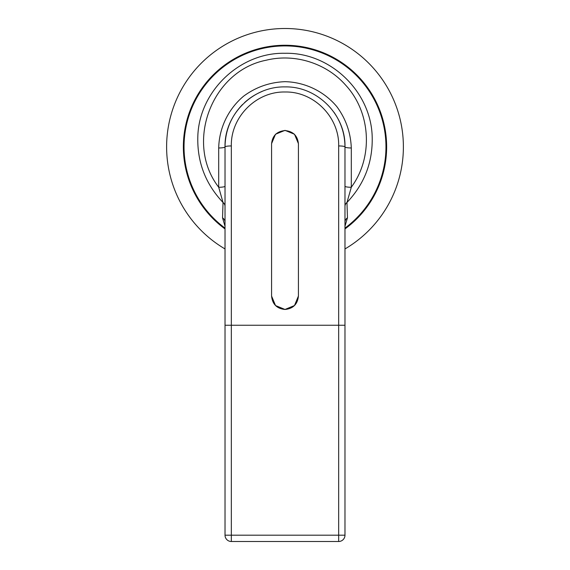 <?xml version="1.0" encoding="UTF-8"?>
<svg xmlns="http://www.w3.org/2000/svg" width="570" height="570" viewBox="0 0 570 570"><rect width="100%" height="100%" fill="white"/><g stroke="black" fill="none" stroke-linecap="round" stroke-linejoin="round"><path stroke-width="0.85" d="M344.978 228.933A101.631 101.631 0 0 0 285 45.251A101.631 101.631 0 0 0 225.022 228.933M344.978 248.947A118.382 118.382 0 0 0 285 28.5A118.382 118.382 0 0 0 225.022 248.947M271.584 296.051C272.382 304.195 276.856 308.669 285 309.467L275.51 305.534L271.584 296.051L271.584 143.612L275.51 134.235L285 130.352L294.49 134.235L298.416 143.612L298.416 296.051L294.49 305.534L285 309.467C293.144 308.669 297.618 304.195 298.416 296.051M298.416 143.818C297.618 135.767 293.144 131.349 285 130.559C276.856 131.349 272.382 135.767 271.584 143.818M344.978 222.222A6.313 5.493 180 0 1 347.458 217.861L346.966 202.485A6.313 5.33 -0 0 0 344.978 206.368M218.702 187.281L223.034 202.485C205.371 183.811 196.978 161.652 197.833 136.016C199.393 90.936 240.127 52.205 285 53.288C329.873 52.205 370.607 90.936 372.167 136.016C373.022 161.652 364.629 183.811 346.966 202.485L351.298 187.281L351.298 147.972A6.313 1.083 0 0 1 344.978 146.882C345.84 115.225 317.469 86.17 285.078 86.904C252.624 86.148 224.231 115.012 225.022 146.882A6.313 1.083 0 0 1 218.702 147.972L218.702 187.281A6.313 1.083 180 0 0 225.022 186.198L225.022 206.368A6.313 5.33 0 0 0 223.034 202.485L222.542 217.861A6.313 5.493 180 0 1 225.022 222.222M344.978 186.198A6.313 1.083 180 0 0 351.298 187.281M344.978 226.24L347.458 217.861M222.542 217.861L225.022 226.24M225.022 146.882L225.022 325.249L231.335 325.249L231.335 145.948A6.313 0.933 180 0 0 225.022 146.882C225.285 130.43 231.142 116.287 242.592 104.46M244.537 102.607C249.76 97.855 255.631 94.128 262.157 91.421M334.041 112.354C341.231 122.742 344.871 134.249 344.978 146.882L344.978 535.187L338.666 535.187L338.666 541.5A6.313 6.313 0 0 0 344.978 535.187M225.022 325.249L225.022 535.187A6.313 6.313 0 0 0 231.335 541.5L338.666 541.5L231.335 541.5L231.335 535.187L225.022 535.187M231.335 145.948C230.622 117.285 256.037 91.328 285.071 91.998C314.049 91.343 339.435 117.477 338.666 145.948A6.313 0.933 0 0 1 344.978 146.882M344.978 228.1A100.961 100.961 0 0 0 359.855 79.13A100.961 100.961 0 0 0 210.145 79.13A100.961 100.961 0 0 0 225.022 228.1M218.73 187.266C184.495 143.17 211.491 70.937 266.183 60.221C294.569 53.195 326.247 63.085 345.591 85.08C370.942 112.361 373.471 157.356 351.262 187.252M351.298 147.972C350.707 132.71 345.89 118.93 336.834 106.633C324.052 91.307 304.957 82.108 285 81.674C269.738 82.265 255.959 87.082 243.668 96.138C228.335 108.92 219.137 128.015 218.702 147.972M338.666 145.948L338.666 535.187L231.335 535.187L231.335 325.249L344.978 325.249"/></g></svg>
